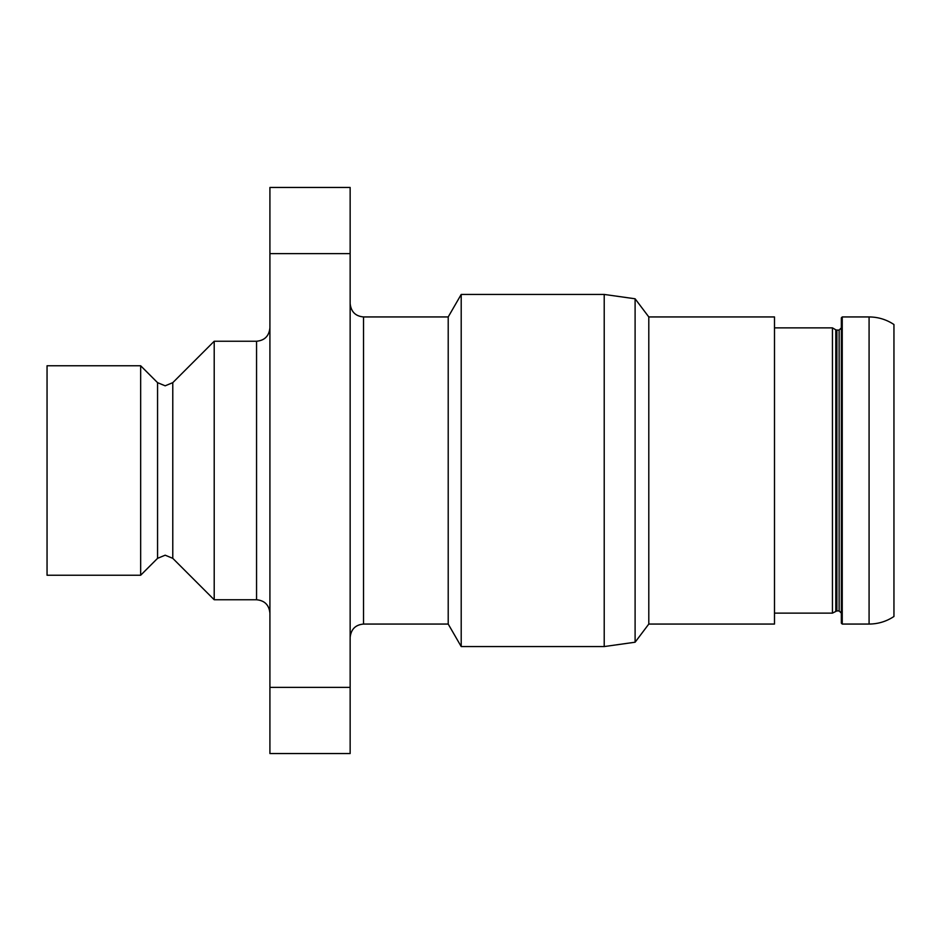 <?xml version="1.0" encoding="UTF-8"?>
<svg xmlns="http://www.w3.org/2000/svg" width="941" height="941" viewBox="0 0 941 941"><rect width="100%" height="100%" fill="white"/><g stroke="black" fill="none" stroke-linecap="round" stroke-linejoin="round"><path stroke-width="1.41" d="M842.242 624.059L841.348 623.165L841.348 317.835L842.242 316.941L842.242 624.059L869.084 624.059C878.129 624.001 886.41 621.472 893.95 616.484L893.95 324.516C886.41 319.528 878.129 316.999 869.084 316.941L869.084 624.059M172.779 382.658L165.169 385.81L157.559 382.658L157.559 558.342L165.169 555.19L172.779 558.342L172.779 382.658L214.207 341.242L214.207 599.758L256.552 599.758L256.552 341.242C264.597 340.513 269.055 336.066 269.914 327.868M140.656 575.245L47.05 575.245L47.05 365.755L140.656 365.755L140.656 575.245L157.559 558.342M774.49 327.868L832.444 327.868L832.444 613.132L836.89 610.909L839.125 610.909L841.348 613.132M648.796 470.5L648.796 624.059L774.49 624.059L774.49 316.941L648.796 316.941L648.796 470.5M648.796 316.941L635.104 298.779L635.104 642.221L604.216 646.561L604.216 294.439L461.208 294.439L461.208 646.561L604.216 646.561M448.21 624.059L363.52 624.059L363.52 316.941L448.21 316.941L448.21 624.059L461.208 646.561M269.914 687.389L269.914 753.541L350.146 753.541L350.146 253.611L269.914 253.611L269.914 687.389L350.146 687.389M350.146 253.611L350.146 187.459L269.914 187.459L269.914 253.611M836.89 610.909L836.89 330.091L835.784 329.797L835.784 611.203M836.89 330.091L839.125 330.091L839.125 610.909M363.52 316.941C355.475 316.223 351.017 311.765 350.146 303.567M172.779 558.342L214.207 599.758M839.125 330.091L841.348 327.868M648.796 624.059L635.104 642.221M774.49 613.132L832.444 613.132M214.207 341.242L256.552 341.242M448.21 316.941L461.208 294.439M635.104 298.779L604.216 294.439M842.242 316.941L869.084 316.941M835.784 329.797L832.444 327.868M157.559 382.658L140.656 365.755M256.552 599.758C264.597 600.487 269.055 604.934 269.914 613.132M363.52 624.059C355.475 624.777 351.017 629.235 350.146 637.433"/></g></svg>
